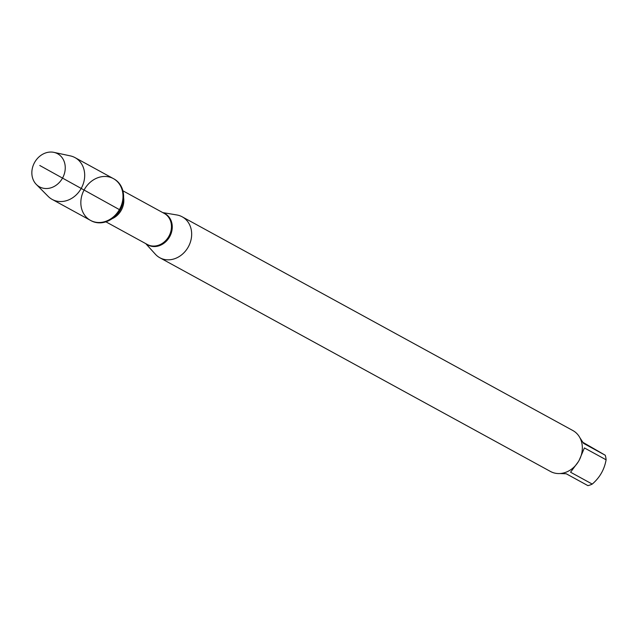 <?xml version="1.0" encoding="UTF-8"?>
<svg xmlns="http://www.w3.org/2000/svg" width="638" height="638" viewBox="0 0 638 638"><rect width="100%" height="100%" fill="white"/><g stroke="black" fill="none" stroke-linecap="round" stroke-linejoin="round"><path stroke-width="0.96" d="M90.795 220.541A23.813 20.201 -61.3 0 0 91.09 220.708A23.813 20.201 -61.3 0 0 116.427 214.87A23.813 20.201 -61.3 0 0 120 209.942A23.813 20.201 -61.3 0 0 122.703 203.402A23.813 20.201 -61.3 0 0 113.955 178.919A23.813 20.201 -61.3 0 0 113.652 178.76M119.402 209.615A23.813 20.201 118.7 0 1 90.492 220.381A23.813 20.201 118.7 0 1 84.208 189.789A23.813 20.201 118.7 0 1 113.357 178.592A23.813 20.201 118.7 0 1 119.402 209.615L39.779 165.489L119.402 209.615M162.746 212.598L176.854 214.966A23.327 19.786 118.7 0 1 182.205 216.816A23.327 19.786 118.7 0 1 188.369 246.778A23.327 19.786 118.7 0 1 159.819 257.744A23.327 19.786 118.7 0 1 155.377 254.235L145.759 243.636M159.819 257.744L550.482 471.474A23.327 19.786 -61.3 0 0 578.802 460.931A23.327 19.786 -61.3 0 0 572.876 430.546L182.205 216.816M579.91 437.756L583.571 443.378L605.263 455.245A22.394 18.988 118.7 0 1 606.1 459.799C604.409 469.488 599.792 477.583 592.247 484.082A22.394 18.988 118.7 0 1 587.925 485.638L566.233 473.771L559.941 473.54M583.044 442.421L605.263 455.245M606.1 459.799L584.408 447.932L579.216 460.173M578.347 461.697L570.555 472.216L592.247 484.082M36.334 184.454A18.869 15.998 118.7 0 1 34.707 162.259A18.869 15.998 118.7 0 1 53.895 152.362A18.869 15.998 118.7 0 1 62.396 178.313A18.869 15.998 118.7 0 1 36.334 184.454L48.185 196.408A23.813 20.201 -61.3 0 0 52.172 199.415L90.492 220.381A23.813 20.201 -61.3 0 0 119.641 209.176A23.813 20.201 -61.3 0 0 113.357 178.592L113.955 178.919M52.172 199.415A23.813 20.201 -61.3 0 0 81.321 188.218A23.813 20.201 -61.3 0 0 75.037 157.626A23.813 20.201 -61.3 0 0 70.347 155.887L53.895 152.362M163.384 212.94A17.824 15.113 118.7 0 1 169.564 236.913A17.824 15.113 118.7 0 1 146.405 243.979M105.9 221.825L147.306 244.482A17.689 15.001 -61.3 0 0 168.783 236.483A17.689 15.001 -61.3 0 0 164.293 213.443L122.879 190.786M123.589 197.628A17.689 15.001 118.7 0 1 121.148 210.42A17.689 15.001 118.7 0 1 112.049 218.73M116.427 214.87L117.4 213.802A18.693 15.846 -61.3 0 0 120.207 209.934A18.693 15.846 -61.3 0 0 122.321 204.798L122.703 203.402M90.492 220.381L91.09 220.708M75.037 157.626L113.357 178.592"/></g></svg>
